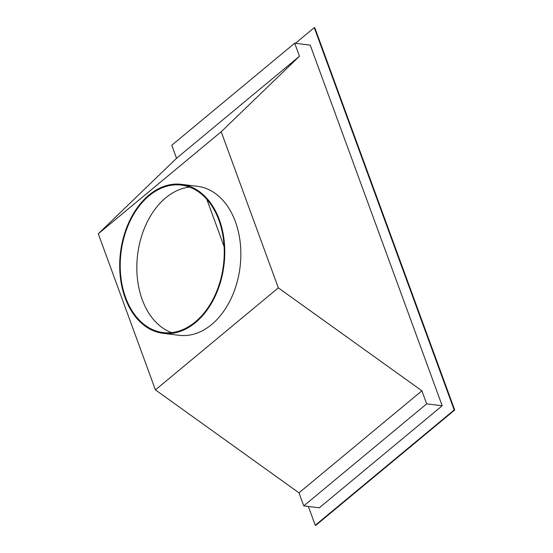 <?xml version="1.0" encoding="UTF-8"?>
<svg xmlns="http://www.w3.org/2000/svg" width="553" height="553" viewBox="0 0 553 553"><rect width="100%" height="100%" fill="white"/><g stroke="black" fill="none" stroke-linecap="round" stroke-linejoin="round"><path stroke-width="0.83" d="M308.36 506.451L315.251 525.281L315.791 525.35L454.711 410.022L314.802 27.719L314.27 27.65L295.42 43.293M454.711 410.022L454.172 409.953L314.27 27.65M315.251 525.281L454.172 409.953M442.206 405.771L310.226 45.125L294.687 43.203L299.463 56.247L221.2 131.745L278.325 287.85L421.891 390.805L426.667 403.849L442.206 405.771L319.295 507.806L303.756 505.884L298.986 492.841L155.421 389.893L98.289 233.781L176.552 158.282L171.783 145.239L294.687 43.203M426.667 403.849L303.756 505.884M299.463 56.247L176.552 158.282M221.2 131.745L98.289 233.781M278.325 287.85L155.421 389.893M163.017 333.307L179.089 335.298A75.049 52.127 -82.9 0 0 211.626 324.535A75.049 52.127 -82.9 0 0 240.334 243.61A75.049 52.127 -82.9 0 0 197.525 186.34L181.453 184.349A75.049 52.127 -82.9 0 0 148.916 195.112A75.049 52.127 -82.9 0 0 120.215 276.037A75.049 52.127 -82.9 0 0 163.017 333.307A75.049 52.127 -82.9 0 0 195.555 322.544A75.049 52.127 -82.9 0 0 224.255 241.62A75.049 52.127 -82.9 0 0 181.453 184.349M195.32 321.908A74.296 51.609 -82.9 0 0 223.737 241.792A74.296 51.609 -82.9 0 0 181.356 185.096A74.296 51.609 -82.9 0 0 149.151 195.748A74.296 51.609 -82.9 0 0 120.734 275.864A74.296 51.609 -82.9 0 0 163.107 332.567A74.296 51.609 -82.9 0 0 195.32 321.908M189.541 187.094A74.296 51.609 -82.9 0 0 165.762 197.801A74.296 51.609 -82.9 0 0 136.916 272.007A74.296 51.609 -82.9 0 0 171.534 332.616M421.891 390.805L298.986 492.841M224.11 246.576L206.808 199.308"/></g></svg>
